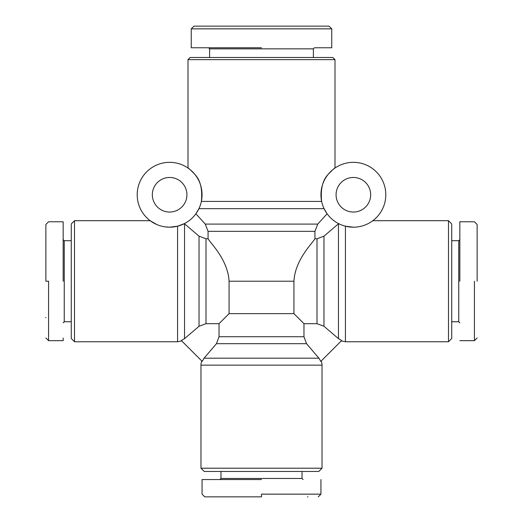 <?xml version="1.0" encoding="UTF-8"?>
<svg xmlns="http://www.w3.org/2000/svg" width="523" height="523" viewBox="0 0 523 523"><rect width="100%" height="100%" fill="white"/><g stroke="black" fill="none" stroke-linecap="round" stroke-linejoin="round"><path stroke-width="0.78" d="M321.194 360.994A10.806 10.806 0 0 1 322.024 365.152L200.976 365.152A10.806 10.806 0 0 1 201.806 360.994M261.5 28.85L331.752 28.85L329.052 26.15L193.948 26.15L191.248 28.85L262.311 28.85M223.89 26.15L224.315 26.15M210.03 26.15L210.586 26.15M45.874 281.224L45.874 224.485L45.874 281.224L48.58 281.224L48.574 340.669L48.58 281.224M45.874 317.794L45.874 317.435M477.126 281.224L477.126 224.485L477.126 281.224M474.42 281.224L474.426 340.669L474.42 281.224M261.5 496.85L204.761 496.85L261.5 496.85L261.5 494.15L320.945 494.15L261.5 494.15M188.005 59.655L190.163 57.491L332.837 57.491L334.995 59.655L188.005 59.655L188.005 168.04L189.816 169.38M321.638 201.42C320.409 189.234 322.586 180.213 328.169 174.355C332.569 169.818 334.844 167.713 334.995 168.04C334.851 167.7 332.569 169.812 328.163 174.368C322.586 180.206 320.409 189.228 321.638 201.42L201.362 201.42C202.591 189.234 200.414 180.213 194.831 174.355C190.431 169.818 188.156 167.713 188.005 168.04C188.149 167.7 190.431 169.812 194.837 174.368C200.414 180.206 202.591 189.228 201.362 201.42M164.961 226.845L169.629 227.185A32.426 32.426 0 0 1 137.203 194.759A32.426 32.426 0 0 1 169.629 162.333A32.426 32.426 0 0 1 202.055 194.759A32.426 32.426 0 0 1 169.629 227.185L177.572 226.198L184.344 223.654L199.034 236.174L205.997 238.756L208.069 238.756C210.501 243.228 227.891 259.598 229.074 281.224L229.074 313.65L293.926 313.65L303.968 323.691L317.003 323.691L323.966 326.274L338.466 338.643L341.663 340.525L320.802 361.393L318.919 358.19L306.55 343.689L303.968 336.727L303.968 323.691M208.069 238.756L208.069 231.329L205.264 224.099L195.89 213.776L198.93 208.651L324.07 208.651L327.11 213.776A32.426 32.426 0 0 0 338.656 223.654L323.966 236.174L317.003 238.756L314.931 238.756L314.931 231.329L317.736 224.099L327.11 213.776M353.371 162.333A32.426 32.426 0 0 1 385.797 194.759A32.426 32.426 0 0 1 353.371 227.185A32.426 32.426 0 0 1 320.945 194.759A32.426 32.426 0 0 1 353.371 162.333M74.514 341.754L71.272 338.512L71.272 223.942L74.514 220.699L74.514 341.754L177.572 341.754L181.736 340.918M74.514 220.699L150.173 220.699L156.75 224.517M169.629 177.467A17.292 17.292 0 0 0 152.337 194.759A17.292 17.292 0 0 0 169.629 212.05A17.292 17.292 0 0 0 186.92 194.759A17.292 17.292 0 0 0 169.629 177.467M353.371 227.185L345.428 226.198L345.428 341.754L448.486 341.754L448.486 220.699L372.827 220.699M353.371 212.05A17.292 17.292 0 0 1 336.08 194.759A17.292 17.292 0 0 1 353.371 177.467A17.292 17.292 0 0 1 370.663 194.759A17.292 17.292 0 0 1 353.371 212.05M313.382 57.491L313.382 48.848L209.618 48.848L209.618 57.491M448.486 341.754L451.728 338.512L451.728 223.942L448.486 220.699M205.997 323.691L219.032 323.691L219.032 336.727L216.45 343.689L204.081 358.19L202.198 361.393L181.337 340.525L184.534 338.643L199.034 326.274L205.997 323.691L205.997 238.756M71.272 240.691L64.251 240.691L64.251 321.756L63.165 322.835M71.272 321.756L64.251 321.756M451.728 321.756L458.749 321.756L458.749 240.691L459.835 239.612M64.251 240.691L63.165 239.612L63.165 221.778L48.58 221.778L45.874 224.485L45.874 226.897M261.5 468.209L322.024 468.209L318.782 471.452L204.218 471.452L200.976 468.209L261.5 468.209M220.968 471.452L220.968 478.473L302.033 478.473L303.111 479.558M302.033 471.452L302.033 478.473M220.968 478.473L219.889 479.558M151.193 221.432L150.173 220.699M340.355 224.459L338.656 223.654M229.074 281.224L293.926 281.224C295.116 259.598 312.447 243.3 314.931 238.756M261.5 47.77L191.248 47.77L261.5 47.77M193.948 26.15L191.248 28.85L191.248 47.77L208.54 47.77L209.618 48.848M313.382 48.848L314.46 47.77L331.752 47.77L331.752 28.85M293.926 281.224L293.926 313.65M219.032 323.691L229.074 313.65M63.165 281.224L63.165 221.778L63.165 281.224M45.874 337.969L48.574 340.669L63.165 340.669L63.165 338.048M459.835 281.224L459.835 221.778L459.835 281.224M206.284 26.15L209.239 26.15M197.576 26.15L200.329 26.15M212.998 26.15L212.475 26.15M220.706 26.15L221.255 26.15M477.126 247.412L477.126 247.967M477.126 241.711L477.126 242.254M261.5 479.558L202.055 479.558L261.5 479.558M220.02 496.85L218.843 496.85M308.014 496.85L307.504 496.85M205.264 224.099L317.736 224.099M177.572 226.198L177.572 341.754M323.966 236.174L323.966 326.274M338.466 223.811L338.466 338.643M199.034 326.274L199.034 236.174M184.534 338.643L184.534 223.811M208.069 231.329L314.931 231.329M317.003 238.756L317.003 323.691M204.081 358.19L318.919 358.19M306.55 343.689L216.45 343.689M219.032 336.727L303.968 336.727M477.126 337.969L474.426 340.669L459.835 340.669M318.246 496.85L320.945 494.15L320.945 479.558M334.995 59.655L334.995 168.04M458.749 321.756L459.835 322.835M322.024 365.152L322.024 468.209M345.428 341.754L341.264 340.918M451.728 240.691L458.749 240.691M200.976 365.152L200.976 468.209M477.126 224.485L474.42 221.778L459.835 221.778M204.755 496.85L202.055 494.15L202.055 479.558"/></g></svg>
